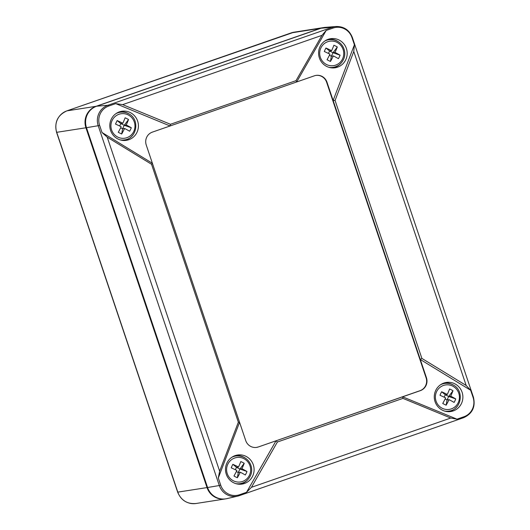 <?xml version="1.0" encoding="UTF-8"?>
<svg xmlns="http://www.w3.org/2000/svg" width="530" height="530" viewBox="0 0 530 530"><rect width="100%" height="100%" fill="white"/><g stroke="black" fill="none" stroke-linecap="round" stroke-linejoin="round"><path stroke-width="0.79" d="M323.538 27.587A16.96 16.483 81.1 0 0 323.26 27.626A16.96 16.483 81.1 0 0 320.471 28.322L96.109 106.298A16.96 16.483 81.1 0 0 85.933 127.776L207.025 487.593A16.96 16.483 81.1 0 0 225.223 498.935A16.96 16.483 81.1 0 0 225.502 498.889M335.073 100.468L421.88 358.412L420.297 359.486L333.131 100.475L335.073 100.468L353.775 51.496L354.404 44.785L351.993 37.623A15.251 14.82 81.1 0 0 333.125 28.05L326.175 30.462L321.968 35.358L122.655 104.629L115.712 103.615L108.763 106.026A15.251 14.82 81.1 0 0 99.614 125.338L102.025 132.507L107.239 137.184L219.632 471.17L238.341 422.198L239.567 422.304L218.294 477.994L220.705 485.155A15.251 14.82 81.1 0 0 239.573 494.728L246.523 492.31L251.445 487.308L277.395 442.013L276.031 440.808L402.621 396.811L456.986 419.164L450.752 418.037L402.946 398.381L402.621 396.811L420.343 390.65A10.176 9.891 81.1 0 0 426.451 377.764L426.093 377.817L326.626 82.256A10.176 9.891 81.1 0 0 315.887 75.426M238.341 422.198L151.534 164.26L152.395 163.293L245.715 440.576A10.176 9.891 81.1 0 0 258.309 446.969L419.985 390.703A10.176 9.891 81.1 0 0 426.093 377.817M151.534 164.26L107.239 137.184M102.025 132.507L152.395 163.293L146.247 145.015A10.176 9.891 81.1 0 1 152.355 132.129L170.077 125.968L115.712 103.615M122.655 104.629L170.468 124.285L170.077 125.968L314.389 75.81A10.176 9.891 81.1 0 1 326.983 82.203L333.131 100.475L354.404 44.785M170.468 124.285L296.018 80.653L296.661 81.971L326.175 30.462M296.018 80.653L321.968 35.358M426.451 377.764L420.297 359.486L470.673 390.272L466.175 385.482L421.88 358.412M402.946 398.381L277.395 442.013M246.523 492.31L276.031 440.808L258.309 446.969M219.632 471.17L218.294 477.994M253.314 464.85A14.714 14.297 81.1 0 0 235.89 455.369A14.714 14.297 81.1 0 0 225.674 471.753A14.714 14.297 81.1 0 0 240.401 484.241A14.714 14.297 81.1 0 0 253.314 464.85M456.92 406.695A14.416 14.005 -98.9 0 1 447.956 411.664M462.094 392.286A14.714 14.297 81.1 0 0 444.67 382.806A14.714 14.297 81.1 0 0 434.454 399.189A14.714 14.297 81.1 0 0 449.182 411.677A14.714 14.297 81.1 0 0 462.094 392.286M443.504 383.19A14.416 14.005 -98.9 0 1 453.561 385.191M351.993 37.623L352.337 37.431C349.336 30.018 343.897 26.374 336.027 26.5L324.989 27.401A16.96 16.483 81.1 0 0 321.028 28.236L96.665 106.212A16.96 16.483 -98.9 0 0 86.489 127.69L207.581 487.507A16.96 16.483 -98.9 0 0 226.939 498.624L237.731 496.113A16.145 15.688 -98.9 0 1 219.307 485.533L207.581 487.507M456.986 419.164L463.935 416.746A15.251 14.82 81.1 0 0 473.085 397.434L473.429 397.248L352.337 37.431M234.724 455.754A14.416 14.005 -98.9 0 1 244.781 457.754M248.139 479.259A14.416 14.005 -98.9 0 1 239.176 484.228M119.045 112.002A14.416 14.005 -98.9 0 1 129.095 114.003M132.454 135.508A14.416 14.005 -98.9 0 1 123.49 140.483M137.634 121.098A14.714 14.297 81.1 0 0 120.204 111.618A14.714 14.297 81.1 0 0 109.995 128.002A14.714 14.297 81.1 0 0 124.716 140.49A14.714 14.297 81.1 0 0 137.634 121.098M256.454 447.413A10.176 9.891 81.1 0 0 257.951 447.022M470.673 390.272L473.085 397.434M346.408 48.535A14.714 14.297 81.1 0 0 328.984 39.054A14.714 14.297 81.1 0 0 318.769 55.438A14.714 14.297 81.1 0 0 333.496 67.926A14.714 14.297 81.1 0 0 346.408 48.535M341.234 62.944A14.416 14.005 -98.9 0 1 332.27 67.913M327.825 39.439A14.416 14.005 -98.9 0 1 337.875 41.439M120.091 139.867A13.992 13.595 -98.9 0 0 124.431 139.913L123.854 139.999A13.992 13.595 -98.9 0 1 121.092 140.139M116.858 113.062A13.992 13.595 -98.9 0 1 119.535 112.347L120.111 112.261A13.992 13.595 -98.9 0 0 115.991 113.619M125.126 117.812A23.664 4.591 116.9 0 1 122.841 123.245L120.814 123.563L124.232 125.292L128.538 119.541A22.333 16.244 -165.2 0 0 125.126 117.812M122.841 123.245A23.664 3.213 -154.7 0 0 117.17 120.575A22.333 10.6 111.1 0 0 115.514 124.073A23.664 3.213 -154.7 0 1 121.184 126.736A23.664 4.591 116.9 0 1 118.276 132.268A22.333 11.594 33.8 0 0 121.688 134.004A23.664 4.591 116.9 0 0 124.603 128.472A23.664 3.213 -154.7 0 1 129.645 131.235A22.333 17.245 -55.1 0 0 131.301 127.743A23.664 3.213 -154.7 0 0 126.253 124.981L124.232 125.292L131.301 127.743M128.538 119.541A23.664 4.591 116.9 0 1 126.253 124.981M124.603 128.472L122.576 128.79L120.648 127.809M121.688 134.004L122.576 128.79L124.232 125.292M119.661 125.994L120.814 123.563L117.17 120.575M328.872 67.303A13.992 13.595 -98.9 0 0 333.204 67.35L332.635 67.436A13.992 13.595 -98.9 0 1 329.872 67.575M325.639 40.492A13.992 13.595 -98.9 0 1 328.315 39.783L328.885 39.697A13.992 13.595 -98.9 0 0 324.771 41.055M340.081 55.18A23.664 3.213 -154.7 0 0 335.033 52.41L333.006 52.728L340.081 55.18A22.333 17.245 -55.1 0 1 338.425 58.671A23.664 3.213 -154.7 0 0 333.383 55.908L331.356 56.22L333.006 52.728L329.594 50.999L331.621 50.681A23.664 3.213 -154.7 0 0 325.95 48.011A22.333 10.6 111.1 0 0 324.294 51.503A23.664 3.213 -154.7 0 1 329.965 54.173A23.664 4.591 -63.1 0 1 327.056 59.705A22.333 11.594 33.8 0 0 330.468 61.44A23.664 4.591 -63.1 0 0 333.383 55.908M331.621 50.681A23.664 4.591 -63.1 0 0 333.907 45.249A22.333 16.244 -165.2 0 1 337.319 46.978L333.006 52.728M335.033 52.41A23.664 4.591 -63.1 0 0 337.319 46.978M325.95 48.011L329.594 50.999L328.441 53.431M329.428 55.246L331.356 56.22L330.468 61.44M444.557 411.055A13.992 13.595 -98.9 0 0 448.89 411.094L448.32 411.187A13.992 13.595 -98.9 0 1 445.551 411.326M441.324 384.243A13.992 13.595 -98.9 0 1 444.001 383.534L444.571 383.442A13.992 13.595 -98.9 0 0 440.457 384.807M449.592 389A23.664 4.591 116.9 0 1 447.307 394.433L445.279 394.751L448.691 396.48L453.004 390.729A22.333 16.244 -165.2 0 0 449.592 389M447.307 394.433A23.664 3.213 -154.7 0 0 441.636 391.763A22.333 10.6 111.1 0 0 439.979 395.254A23.664 3.213 -154.7 0 1 445.65 397.924A23.664 4.591 116.9 0 1 442.742 403.456A22.333 11.594 33.8 0 0 446.154 405.185A23.664 4.591 116.9 0 0 449.062 399.653A23.664 3.213 -154.7 0 1 454.111 402.422A22.333 17.245 -55.1 0 0 455.76 398.931A23.664 3.213 -154.7 0 0 450.719 396.162L448.691 396.48L455.76 398.931M453.004 390.729A23.664 4.591 116.9 0 1 450.719 396.162M449.062 399.653L447.035 399.971L445.114 398.997M446.154 405.185L447.035 399.971L448.691 396.48M444.127 397.182L445.279 394.751L441.636 391.763M235.777 483.618A13.992 13.595 -98.9 0 0 240.11 483.665L239.54 483.751A13.992 13.595 -98.9 0 1 236.771 483.89M232.544 456.807A13.992 13.595 -98.9 0 1 235.221 456.098L235.79 456.005A13.992 13.595 -98.9 0 0 231.676 457.37M246.987 471.495A23.664 3.213 -154.7 0 0 241.938 468.725L239.911 469.043L246.987 471.495A22.333 17.245 -55.1 0 1 245.33 474.986A23.664 3.213 -154.7 0 0 240.282 472.223L238.261 472.535L239.911 469.043L236.499 467.314L238.526 466.996A23.664 3.213 -154.7 0 0 232.856 464.326A22.333 10.6 111.1 0 0 231.199 467.818A23.664 3.213 -154.7 0 1 236.87 470.488A23.664 4.591 -63.1 0 1 233.962 476.019A22.333 11.594 33.8 0 0 237.374 477.755A23.664 4.591 -63.1 0 0 240.282 472.223M238.526 466.996A23.664 4.591 -63.1 0 0 240.812 461.564A22.333 16.244 -165.2 0 1 244.224 463.293L239.911 469.043M241.938 468.725A23.664 4.591 -63.1 0 0 244.224 463.293M232.856 464.326L236.499 467.314L235.346 469.746M236.334 471.561L238.261 472.535L237.374 477.755M323.26 27.626L294.044 32.191A16.96 16.483 81.1 0 0 291.255 32.886L320.471 28.322M291.162 32.92A5.088 1.186 70.8 0 1 291.209 32.9A5.088 1.186 70.8 0 1 291.255 32.886L66.899 110.863L96.109 106.298M56.571 132.341C54.212 122.311 57.631 115.156 66.846 110.876A5.088 1.186 70.8 0 1 66.899 110.863A16.96 16.483 -98.9 0 0 56.723 132.341L177.815 492.158A16.96 16.483 -98.9 0 0 196.014 503.5C187.216 504.202 181.101 500.426 177.663 492.151L56.571 132.341L85.933 127.776M177.663 492.151L207.025 487.593M450.752 418.037L251.445 487.308M353.775 51.496L466.175 385.482M336.027 26.5A16.145 15.688 81.1 0 0 332.257 27.295L107.901 105.278L96.665 106.212M333.125 28.05A4.068 0.947 -109.2 0 0 332.257 27.295L321.028 28.236M463.935 416.746A4.068 0.947 70.8 0 1 463.664 417.68A4.068 0.947 70.8 0 1 463.637 417.686L239.321 495.649M108.763 106.026A4.068 0.947 70.8 0 0 107.901 105.278A16.145 15.688 -98.9 0 0 98.216 125.716L86.489 127.69M220.705 485.155L219.307 485.533L98.216 125.716L99.614 125.338M473.429 397.248C475.675 406.801 472.422 413.612 463.664 417.68L239.302 495.656A16.145 15.688 -98.9 0 1 237.731 496.113L239.302 495.656A4.068 0.947 -109.2 0 0 239.302 495.656A4.068 0.947 -109.2 0 0 239.573 494.728M326.983 82.203L326.626 82.256M420.343 390.65L419.985 390.703M128.194 114.904A12.369 12.018 -98.9 0 1 134.693 128.717A12.369 12.018 -98.9 0 1 119.469 137.78A12.369 12.018 -98.9 0 1 111.744 121.383A12.369 12.018 -98.9 0 1 128.194 114.904M342.546 58.903A12.369 12.018 -98.9 0 1 329.17 65.468A12.369 12.018 -98.9 0 1 320.213 49.734A12.369 12.018 -98.9 0 1 336.099 41.943A12.369 12.018 -98.9 0 1 342.546 58.903M452.653 386.092A12.369 12.018 -98.9 0 1 459.159 399.898A12.369 12.018 -98.9 0 1 443.935 408.968A12.369 12.018 -98.9 0 1 436.21 392.564A12.369 12.018 -98.9 0 1 452.653 386.092M249.451 475.218A12.369 12.018 -98.9 0 1 236.069 481.783A12.369 12.018 -98.9 0 1 227.118 466.049A12.369 12.018 -98.9 0 1 243.005 458.258A12.369 12.018 -98.9 0 1 249.451 475.218M196.014 503.5L225.223 498.935M294.044 32.191L66.846 110.876M124.431 139.913C137.277 138.635 140.159 118.76 128.3 113.566C125.696 112.274 122.967 111.837 120.111 112.261M333.204 67.35C337.842 66.495 341.24 63.938 343.387 59.678C347.74 51.211 341.678 38.412 328.885 39.697M448.89 411.094C461.743 409.822 464.625 389.941 452.766 384.753C450.162 383.455 447.433 383.018 444.571 383.442M240.11 483.665C244.747 482.803 248.146 480.253 250.292 475.993C254.645 467.526 248.583 454.727 235.79 456.005"/></g></svg>
